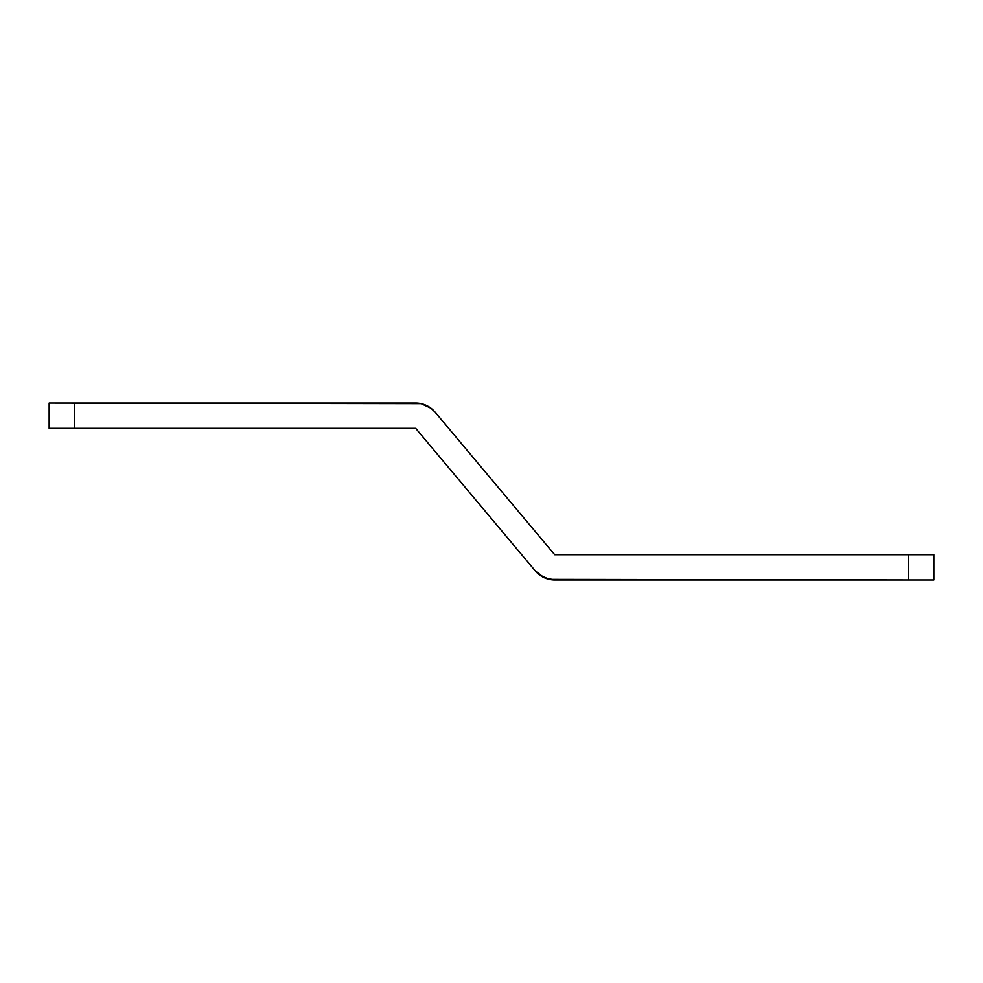 <?xml version="1.0" encoding="UTF-8"?>
<svg xmlns="http://www.w3.org/2000/svg" width="983" height="983" viewBox="0 0 983 983"><rect width="100%" height="100%" fill="white"/><g stroke="black" fill="none" stroke-linecap="round" stroke-linejoin="round"><path stroke-width="1.47" d="M435.039 412.061A25.275 25.275 0 0 0 415.674 403.03L49.15 403.03L49.15 428.305L415.674 428.305L535.33 570.939L544.004 577.599L554.695 579.97L933.85 579.97L933.85 554.695L554.695 554.695L435.039 412.061L431.058 408.252L421.142 403.632L49.15 403.03L49.15 428.305L415.674 428.305L535.33 570.939L539.298 574.748L549.227 579.368L908.575 579.97L908.575 554.695L554.695 554.695L435.039 412.061L431.058 408.252L421.142 403.632M74.425 403.03L74.425 428.305L74.425 403.03M908.575 579.97L933.85 579.97L933.85 554.695L908.575 554.695L908.575 579.97M554.695 579.97A25.275 25.275 0 0 1 535.33 570.939"/></g></svg>
